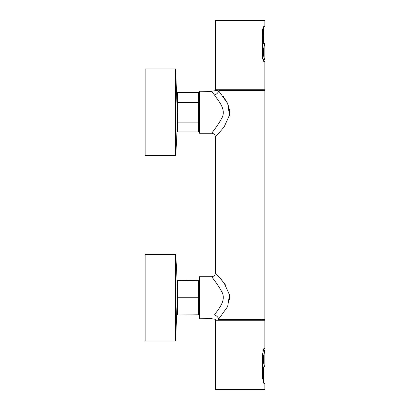 <?xml version="1.0" encoding="UTF-8"?>
<svg xmlns="http://www.w3.org/2000/svg" width="410" height="410" viewBox="0 0 410 410"><rect width="100%" height="100%" fill="white"/><g stroke="black" fill="none" stroke-linecap="round" stroke-linejoin="round"><path stroke-width="0.61" d="M175.608 254.446L175.608 341.002L145.145 341.002L145.145 254.446L175.608 254.446A556.431 556.431 0 0 1 177.294 297.727L175.608 341.002M175.608 68.972L175.608 155.528L145.145 155.528L145.145 68.972L175.608 68.972L177.294 112.248M214.466 314.972C210.807 319.949 210.807 319.949 214.466 314.972C217.382 310.226 227.119 300.648 221.641 291.525C217.295 283.505 211.504 276.735 211.688 276.704C211.519 276.765 217.259 283.454 221.641 291.525C227.109 300.663 217.413 310.18 214.466 314.972C216.567 315.659 217.982 317.002 218.714 318.995L227.678 306.536L229.467 294.831L224.096 282.946L215.393 272.993C215.173 275.248 213.938 276.483 211.688 276.704L199.562 276.704L199.562 318.744L211.847 318.529M229.554 299.956L229.59 295.877M225.628 285.191L220.226 278.139M218.786 276.535L217.613 275.274M215.855 273.455L215.393 272.993L215.393 136.981L220.226 131.835M214.466 95.002C210.807 90.026 210.807 90.026 214.466 95.007C217.382 99.748 227.119 109.332 221.641 118.454C217.295 126.47 211.504 133.24 211.688 133.27C211.519 133.209 217.259 126.521 221.641 118.449C227.109 109.311 217.413 99.794 214.466 95.002C216.567 94.315 217.982 92.973 218.714 90.979L218.812 90.61C214.686 90.61 214.686 90.61 218.812 90.61L264.855 90.61L264.855 319.364L218.812 319.364C214.686 319.364 214.686 319.364 218.812 319.364L218.714 318.995M219.678 102.572L220.631 104.166M218.714 90.979L227.678 103.443L229.467 115.143L224.096 127.033L215.393 136.981C215.173 134.726 213.938 133.491 211.688 133.27L199.562 133.27L199.562 91.23L211.847 91.445M229.374 115.712L229.6 110.469L227.719 103.53L223.127 96.176M217.408 90.61L216.003 90.61M177.023 315.039L198.573 314.788L198.573 280.66L177.023 280.414M177.55 129.56L177.55 94.935M177.55 314.788L177.55 297.727L198.573 297.727M177.55 297.727L177.55 280.66M198.573 122.103L198.573 131.953L177.55 131.953L177.55 122.103L198.573 122.103L198.573 92.547L177.55 92.547L177.55 102.397L198.573 102.397M199.562 284.806L198.696 284.806L198.696 310.647L199.562 310.647M199.562 99.328L198.696 99.328L198.696 125.173L199.562 125.173M263.071 59.696L264.435 61.92M263.502 59.696L264.855 61.925L264.855 89.744L215.393 89.744L215.393 20.5L264.855 20.5L264.855 26.066C263.666 27.608 263.246 29.166 263.594 30.735L263.374 43.127M264.44 61.92L263.594 61.208C262.841 59.998 262.477 58.174 262.502 55.739L262.502 32.334C262.467 29.858 262.83 28.008 263.594 26.778L263.891 26.368M263.891 61.623L263.594 61.208M263.594 26.778L264.435 26.066M263.159 30.796L263.179 32.236C262.707 30.314 263.128 28.254 264.44 26.066M263.609 27.188L263.164 29.248M262.502 32.246L263.179 32.246M263.307 350.109L264.44 348.08L263.891 348.377L262.502 354.506L262.502 377.748L263.891 383.637L264.44 383.934C263.128 381.746 262.707 379.686 263.179 377.753L262.938 366.868M263.374 366.873L263.594 379.265C263.246 380.834 263.666 382.392 264.855 383.934L264.855 389.5L215.393 389.5L215.393 320.256L264.855 320.256L264.855 348.075L263.497 350.304M263.179 377.753L262.502 377.753L263.179 377.753M263.159 43.127L262.887 43.132M262.846 59.337L263.445 59.696M262.502 365.951L263.159 366.873M264.43 59.44L263.497 55.247L263.502 49.051L264.845 43.373L264.845 59.445L264.43 59.44M264.44 366.627L263.502 362.476L263.502 356.269L264.845 350.555L264.845 366.627L264.47 366.632M175.608 155.528A556.431 556.431 0 0 0 177.023 129.56M211.688 318.744L215.711 319.364M211.688 91.23L215.711 90.61M261.764 320.256L261.764 319.364M218.489 320.256L218.489 319.364M262.385 90.61L262.385 89.744M217.869 90.61L217.869 89.744M262.502 44.054L263.02 43.122M263.153 350.299L262.846 350.668M264.445 350.555L263.333 350.304M262.912 59.445L264.824 59.445M264.845 43.373L262.789 43.373L264.845 43.373M264.845 350.555L262.912 350.555L264.845 350.555"/></g></svg>
